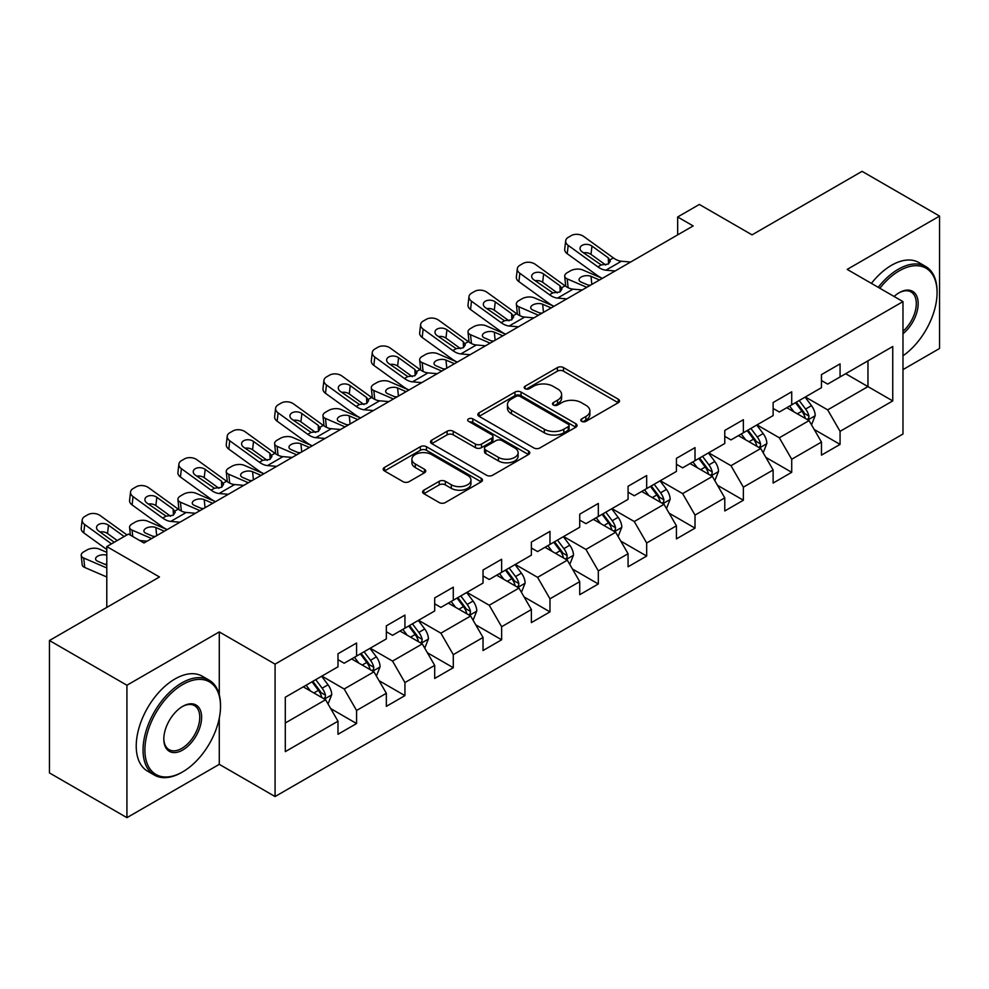 <?xml version="1.0" encoding="UTF-8"?>
<svg xmlns="http://www.w3.org/2000/svg" width="989" height="989" viewBox="0 0 989 989"><rect width="100%" height="100%" fill="white"/><g stroke="black" fill="none" stroke-linecap="round" stroke-linejoin="round"><path stroke-width="1.48" d="M581.68 421.363A3.016 1.743 0 0 0 585.933 421.363L618.261 402.708A4.302 2.485 0 0 0 619.522 400.953A4.302 2.485 0 0 0 618.261 399.197L563.495 367.574A4.302 2.485 0 0 0 557.413 367.574L525.097 386.242A3.016 1.743 0 0 0 524.207 387.465A3.016 1.743 0 0 0 525.097 388.702A3.016 1.743 0 0 0 529.35 388.702L533.528 386.279A13.772 7.949 0 0 1 552.999 386.279L557.561 388.924A13.772 7.949 0 0 1 561.604 394.537A13.772 7.949 0 0 1 557.561 400.162L553.383 402.572A3.016 1.743 0 0 0 552.505 403.809A3.016 1.743 0 0 0 553.383 405.033A3.016 1.743 0 0 0 557.648 405.033L561.826 402.622A13.772 7.949 0 0 1 581.297 402.622L585.859 405.255A13.772 7.949 0 0 1 589.889 410.868A13.772 7.949 0 0 1 585.859 416.493L581.68 418.903A3.016 1.743 0 0 0 580.79 420.14A3.016 1.743 0 0 0 581.68 421.363L581.68 418.903M423.861 490.173A4.302 2.485 0 0 0 422.612 491.929A4.302 2.485 0 0 0 423.861 493.684L439.227 502.56A4.302 2.485 0 0 0 445.31 502.56L481.21 481.828A4.302 2.485 0 0 0 482.471 480.073A4.302 2.485 0 0 0 481.21 478.317L426.457 446.707A4.302 2.485 0 0 0 420.362 446.707L384.474 467.426A4.302 2.485 0 0 0 383.213 469.182A4.302 2.485 0 0 0 384.474 470.937L403.03 481.655A4.302 2.485 0 0 0 409.112 481.655L424.479 472.779A4.302 2.485 0 0 0 425.74 471.024A4.302 2.485 0 0 0 424.479 469.268L415.269 463.965A11.509 6.639 0 0 1 411.906 459.255A11.509 6.639 0 0 1 419.002 453.123A11.509 6.639 0 0 1 431.55 454.557L467.599 475.375A11.509 6.639 0 0 1 470.962 480.073A11.509 6.639 0 0 1 463.866 486.217A11.509 6.639 0 0 1 451.318 484.771L445.31 481.297A4.302 2.485 0 0 0 439.227 481.297L423.861 490.173L423.861 493.684M902.982 369.602L939.55 348.487L939.55 216.084L862.074 171.344L752.048 234.863L699.359 204.451L677.663 216.974L693.165 225.925L143.974 542.986L128.483 534.048L106.787 546.571L106.787 607.407M219.286 694.773L219.286 631.922L126.926 685.241L49.45 640.513L159.476 576.983L106.787 546.571M219.286 631.922L275.078 664.126L902.982 301.608L902.982 434.023L275.078 796.541L275.078 664.126M939.55 216.084L847.19 269.404L902.982 301.608M533.837 447.93A4.302 2.485 0 0 0 539.92 447.93L575.821 427.211A4.302 2.485 0 0 0 577.082 425.455A4.302 2.485 0 0 0 575.821 423.7L521.067 392.077A4.302 2.485 0 0 0 514.972 392.077L479.084 412.809A4.302 2.485 0 0 0 477.823 414.564A4.302 2.485 0 0 0 479.084 416.32L533.837 447.93M469.787 422.019A3.016 1.743 0 0 1 472.841 422.439L472.841 418.866L528.509 451.009A4.302 2.485 0 0 1 529.77 452.764A4.302 2.485 0 0 1 528.509 454.52L492.621 475.239A4.302 2.485 0 0 1 486.539 475.239L431.773 443.628L431.773 440.117A4.302 2.485 0 0 0 430.512 441.873A4.302 2.485 0 0 0 431.773 443.628M431.773 440.117L447.139 431.241A4.302 2.485 0 0 1 453.222 431.241L475.425 444.073A4.302 2.485 0 0 0 481.519 444.073L491.706 438.189A4.302 2.485 0 0 0 492.967 436.433A4.302 2.485 0 0 0 491.706 434.678L468.588 421.326A3.016 1.743 0 0 1 467.698 420.09A3.016 1.743 0 0 1 469.565 418.483A3.016 1.743 0 0 1 472.841 418.866M126.926 685.241L126.926 817.656L49.45 772.916L49.45 640.513M330.709 708.594L356.584 723.54L356.584 710.473L386.34 693.289L386.34 706.356L404.934 695.626L404.934 682.558L434.69 665.387L434.69 678.442L453.283 667.711L453.283 654.644L483.028 637.472L483.028 650.527L501.633 639.796L501.633 626.729L531.377 609.558L531.377 622.613L549.971 611.882L549.971 598.815L579.727 581.643L579.727 594.698L598.32 583.967L598.32 570.9L628.077 553.729L628.077 566.784L646.67 556.053L646.67 542.986L676.427 525.814L676.427 538.881L695.02 528.138L695.02 515.084L724.776 497.9L724.776 510.967L743.369 500.224L743.369 487.169L773.126 469.985L773.126 483.052L791.719 472.309L791.719 459.255L821.463 442.071L821.463 455.138L840.069 444.395L840.069 431.34L892.746 400.916L892.746 346.521L867.959 360.837L867.959 386.6L892.746 400.916M356.584 723.54L337.991 734.271L337.991 721.204L285.302 751.628L285.302 697.233L337.991 666.809L337.991 653.754L356.584 643.011L356.584 656.078L386.34 638.894L386.34 625.839L404.934 615.096L404.934 628.163L434.69 610.979L434.69 597.925L453.283 587.182L453.283 600.249L483.028 583.077L483.028 570.01L501.633 559.267L501.633 572.334L531.377 555.163L531.377 542.096L549.971 531.365L549.971 544.42L579.727 527.248L579.727 514.181L598.32 503.45L598.32 516.505L628.077 499.334L628.077 486.267L646.67 475.536L646.67 488.591L676.427 471.419L676.427 458.352L695.02 447.621L695.02 460.676L724.776 443.505L724.776 430.438L743.369 419.707L743.369 432.762L773.126 415.59L773.126 402.523L791.719 391.792L791.719 404.86L821.463 387.676L821.463 374.608L840.069 363.878L840.069 376.945L892.746 346.521M351.627 658.934L373.941 671.828L344.184 688.999L321.87 676.117M337.991 659.651L344.184 663.236L356.584 656.078M344.184 688.999L356.584 710.473M373.941 671.828L386.34 693.289M399.976 631.031L422.291 643.913L392.534 661.085L370.22 648.203M386.34 631.736L392.534 635.321L404.934 628.163M392.534 661.085L404.934 682.558M422.291 643.913L434.69 665.387M448.326 603.117L470.64 615.999L440.884 633.17L418.57 620.288M434.69 603.822L440.884 607.407L453.283 600.249M440.884 633.17L453.283 654.644M470.64 615.999L483.028 637.472M496.663 575.202L518.99 588.084L489.234 605.256L466.919 592.374M483.028 575.919L489.234 579.492L501.633 572.334M489.234 605.256L501.633 626.729M518.99 588.084L531.377 609.558M545.013 547.288L567.327 560.17L537.583 577.341L515.269 564.459M531.377 548.005L537.583 551.578L549.971 544.42M537.583 577.341L549.971 598.815M567.327 560.17L579.727 581.643M593.363 519.373L615.677 532.255L585.933 549.427L563.606 536.545M579.727 520.09L585.933 523.663L598.32 516.505M585.933 549.427L598.32 570.9M615.677 532.255L628.077 553.729M641.713 491.459L664.027 504.341L634.27 521.524L611.956 508.63M628.077 492.176L634.27 495.749L646.67 488.591M634.27 521.524L646.67 542.986M664.027 504.341L676.427 525.814M690.062 463.544L712.377 476.426L682.62 493.61L660.306 480.728M676.427 464.261L682.62 467.834L695.02 460.676M682.62 493.61L695.02 515.084M712.377 476.426L724.776 497.9M738.412 435.63L760.726 448.512L730.97 465.695L708.656 452.814M724.776 436.347L730.97 439.92L743.369 432.762M730.97 465.695L743.369 487.169M760.726 448.512L773.126 469.985M786.762 407.715L809.076 420.597L779.32 437.781L757.005 424.899M773.126 408.432L779.32 412.017L791.719 404.86M779.32 437.781L791.719 459.255M809.076 420.597L821.463 442.071M845.644 373.718L867.959 386.6L827.669 409.866L805.355 396.985M821.463 380.518L827.669 384.103L840.069 376.945M827.669 409.866L840.069 431.34M126.926 817.656L219.286 764.336L275.078 796.541M677.663 216.974L677.663 234.863M285.302 722.996L325.591 699.73L303.277 686.848M325.591 699.73L337.991 721.204M814.182 429.461L840.069 444.395M765.832 457.375L791.719 472.309M717.495 485.29L743.369 500.224M669.145 513.204L695.02 528.138M620.795 541.107L646.67 556.053M572.446 569.021L598.32 583.967M524.096 596.936L549.971 611.882M475.746 624.85L501.633 639.796M427.396 652.765L453.283 667.711M379.059 680.679L404.934 695.626M219.286 764.336L219.286 718.162M582.88 421.796L585.859 420.078A13.772 7.949 0 0 0 589.889 414.453L589.889 410.868M561.604 394.537L561.604 398.122A13.772 7.949 0 0 1 557.561 403.735L554.582 405.453M618.199 402.746L563.495 371.159A4.302 2.485 0 0 0 557.413 371.159L526.296 389.122M575.759 427.236L521.067 395.662A4.302 2.485 0 0 0 514.972 395.662L479.133 416.357M568.218 426.679A3.016 1.743 0 0 0 569.095 425.455A3.016 1.743 0 0 0 568.218 424.219L520.152 396.465A3.016 1.743 0 0 0 515.887 396.465L511.474 399.012A13.772 7.949 0 0 0 507.444 404.637A13.772 7.949 0 0 0 511.474 410.262L544.333 429.226A13.772 7.949 0 0 0 563.804 429.226L568.218 426.679L568.218 430.264A3.016 1.743 0 0 0 569.095 429.028L569.095 425.455M507.444 404.637L507.444 408.222A13.772 7.949 0 0 0 511.474 413.835L511.474 410.262M568.218 430.264L563.804 432.811A13.772 7.949 0 0 1 544.333 432.811L511.474 413.835M431.834 443.665L447.139 434.826L447.139 431.241M492.967 436.433L492.967 440.006A4.302 2.485 0 0 1 491.706 441.762L481.519 447.646A4.302 2.485 0 0 1 475.425 447.646L453.222 434.826A4.302 2.485 0 0 0 447.139 434.826M472.841 422.439L528.46 454.557M498.468 457.375A11.509 6.639 0 0 0 511.016 458.809A11.509 6.639 0 0 0 518.125 452.678A11.509 6.639 0 0 0 514.75 447.98L502.053 440.649A4.302 2.485 0 0 0 495.959 440.649L485.772 446.521A4.302 2.485 0 0 0 484.511 448.289A4.302 2.485 0 0 0 485.772 450.044L498.468 457.375L498.468 460.948A11.509 6.639 0 0 0 511.016 462.395A11.509 6.639 0 0 0 518.125 456.25L518.125 452.678M484.511 448.289L484.511 451.862A4.302 2.485 0 0 0 485.772 453.617L485.772 450.044M498.468 460.948L485.772 453.617M470.962 480.073L470.962 483.658A11.509 6.639 0 0 1 463.866 489.79A11.509 6.639 0 0 1 451.318 488.356L445.31 484.882A4.302 2.485 0 0 0 439.227 484.882L423.922 493.721M411.906 459.255L411.906 462.84A11.509 6.639 0 0 0 415.269 467.537L415.269 463.965M424.417 472.816L415.269 467.537M481.149 481.866L426.457 450.279A4.302 2.485 0 0 0 420.362 450.279L384.523 470.974M811.524 424.837L815.208 415.553A11.621 6.7 -120 0 0 811.499 405.663L805.108 397.121M602.289 278.391L582.719 269.948A8.765 4.389 -5.9 0 0 570.369 270.875L567.266 272.655A8.765 4.389 -5.9 0 0 564.694 276.215A8.765 4.389 -5.9 0 0 567.216 278.886L568.131 287.7M793.957 411.869L789.605 406.071M586.786 287.329L567.216 278.886M807.271 419.559L808.681 418.075L808.94 416.048A11.621 6.7 -120 0 0 805.615 409.063L799.211 400.52M796.306 402.202L803.402 411.684A5.922 3.412 60 0 1 804.477 413.476L808.94 416.048M599.495 279.998L591.002 276.327A7.01 3.511 174.1 0 0 581.124 277.068A7.01 3.511 174.1 0 0 579.059 279.912A7.01 3.511 174.1 0 0 581.075 282.05L589.58 285.722M565.893 286.427A8.765 4.389 174.1 0 1 565.671 285.648L564.694 276.215M590.346 285.277A7.01 3.511 -5.9 0 0 588.059 285.067M795.502 402.671L801.894 411.214A11.621 6.7 60 0 1 805.219 418.199M615.121 270.986L605.886 270.195A21.919 12.647 60 0 1 597.875 266.857L568.193 245.383L567.216 253.703A8.765 5.65 -173.3 0 1 564.719 249.104L565.683 240.797A8.765 5.65 6.7 0 0 568.193 245.383M602.338 278.354A32.872 18.976 60 0 1 596.899 275.165L567.216 253.703M630.611 262.036L621.376 261.244A21.919 12.647 60 0 1 613.365 257.906L583.683 236.445A8.765 5.65 6.7 0 0 571.345 235.567L568.242 237.36A8.765 5.65 6.7 0 0 565.683 240.797M608.544 263.915L608.297 257.857L610.361 261.096L608.322 264.051L601.213 264.928L582.051 251.787A7.01 4.525 -173.3 0 1 580.048 248.103A7.01 4.525 -173.3 0 1 582.088 245.359A7.01 4.525 -173.3 0 1 591.966 246.063L591.002 254.371L605.725 265.027M591.002 254.371A7.01 4.525 6.7 0 0 583.498 252.838M608.297 257.857L591.966 246.063M902.982 355.793A53.468 30.869 120 0 0 937.065 292.67A53.468 30.869 120 0 0 899.261 270.838A53.468 30.869 120 0 0 879.839 288.244M878.232 287.317A54.791 31.636 -60 0 1 898.333 269.218A54.791 31.636 -60 0 1 925.729 266.511A54.791 31.636 -60 0 1 937.065 291.594L937.065 292.67M894.093 296.477A26.74 15.441 -60 0 1 899.261 292.67L899.261 292.67A26.74 15.441 -60 0 1 918.076 301.472A26.74 15.441 -60 0 1 902.982 333.75M871.408 283.386A54.791 31.636 -60 0 1 891.509 265.287A54.791 31.636 -60 0 1 918.905 262.567L925.729 266.511M902.982 331.327A25.417 14.674 120 0 0 915.69 309.31A25.417 14.674 120 0 0 911.042 291.94A25.417 14.674 120 0 0 898.791 292.942M181.791 772.384L182.718 771.84A53.468 30.869 120 0 0 220.522 706.356A53.468 30.869 120 0 0 182.718 684.524A53.468 30.869 120 0 0 144.901 750.021A53.468 30.869 120 0 0 182.718 771.84L181.791 772.384A54.791 31.636 -60 0 1 154.395 775.092A54.791 31.636 -60 0 1 146.001 731.192A54.791 31.636 -60 0 1 181.791 682.917A54.791 31.636 -60 0 1 209.186 680.197A54.791 31.636 -60 0 1 220.522 705.281L220.522 706.356M182.718 750.021A26.74 15.441 -60 0 1 163.815 739.104A26.74 15.441 -60 0 1 182.718 706.356L182.718 706.356A26.74 15.441 -60 0 1 201.62 717.272A26.74 15.441 -60 0 1 182.718 750.021M163.815 738.548A25.417 14.674 120 0 0 169.082 749.662A25.417 14.674 120 0 0 181.791 748.401A25.417 14.674 120 0 0 198.393 726A25.417 14.674 120 0 0 194.499 705.639A25.417 14.674 120 0 0 182.248 706.641M154.395 775.092L147.571 771.16A54.791 31.636 -60 0 1 139.177 727.261A54.791 31.636 -60 0 1 174.966 678.973A54.791 31.636 -60 0 1 202.362 676.266L209.186 680.197M763.174 452.752L766.858 443.468A11.621 6.7 -120 0 0 763.149 433.578L756.758 425.035M566.771 298.888L557.536 298.097A21.919 12.647 60 0 1 549.525 294.759L519.843 273.298L518.879 281.618L548.549 303.079A32.872 18.976 60 0 0 553.988 306.269L534.369 297.862A8.765 4.389 -5.9 0 0 522.019 298.777L518.916 300.569A8.765 4.389 -5.9 0 0 516.357 304.118A8.765 4.389 -5.9 0 0 518.879 306.8L519.781 315.615M745.607 439.784L741.256 433.986M538.436 315.244L518.879 306.8M758.922 447.473L760.331 445.99L760.59 443.962A11.621 6.7 -120 0 0 757.265 436.977L750.874 428.435M747.956 430.116L755.052 439.586A5.922 3.412 60 0 1 756.128 441.391L760.59 443.962M551.145 307.913L542.652 304.241A7.01 3.511 174.1 0 0 532.774 304.983A7.01 3.511 174.1 0 0 530.71 307.826A7.01 3.511 174.1 0 0 532.737 309.965L541.23 313.637M517.556 314.341A8.765 4.389 174.1 0 1 517.321 313.562L516.357 304.118M541.997 313.192A7.01 3.511 -5.9 0 0 539.71 312.981M747.152 430.586L753.544 439.128A11.621 6.7 60 0 1 756.869 446.113M714.824 480.666L718.509 471.382A11.621 6.7 -120 0 0 714.8 461.492L708.408 452.95M505.589 334.208L486.019 325.777A8.765 4.389 -5.9 0 0 473.669 326.691L470.579 328.484A8.765 4.389 -5.9 0 0 468.007 332.032A8.765 4.389 -5.9 0 0 470.529 334.715L471.432 343.529M697.257 467.698L692.906 461.9M490.099 343.158L470.529 334.715M710.584 475.388L711.981 473.904L712.241 471.877A11.621 6.7 -120 0 0 708.915 464.892L702.524 456.349M699.606 458.031L706.702 467.5A5.922 3.412 60 0 1 707.778 469.305L712.241 471.877M502.795 335.827L494.302 332.156A7.01 3.511 174.1 0 0 484.425 332.897A7.01 3.511 174.1 0 0 482.372 335.741A7.01 3.511 174.1 0 0 484.387 337.879L492.881 341.551M469.206 342.256A8.765 4.389 174.1 0 1 468.971 341.477L468.007 332.032M493.659 341.106A7.01 3.511 -5.9 0 0 491.36 340.896M698.803 458.5L705.194 467.043A11.621 6.7 60 0 1 708.52 474.028M582.261 289.95L573.027 289.159A21.919 12.647 60 0 1 565.016 285.821L535.346 264.36A8.765 5.65 6.7 0 0 522.996 263.482L519.893 265.275A8.765 5.65 6.7 0 0 517.334 268.711A8.765 5.65 6.7 0 0 519.843 273.298M560.194 291.829L559.947 285.772L562.012 289.011L559.972 291.965L552.863 292.843L533.701 279.702A7.01 4.525 -173.3 0 1 531.699 276.018A7.01 4.525 -173.3 0 1 533.739 273.273A7.01 4.525 -173.3 0 1 543.616 273.965L542.652 282.285L557.376 292.942M542.652 282.285A7.01 4.525 6.7 0 0 535.148 280.74M518.879 281.618A8.765 5.65 -173.3 0 1 516.369 277.019L517.334 268.711M559.947 285.772L543.616 273.965M518.421 326.803L509.187 326.011A21.919 12.647 60 0 1 501.176 322.674L471.493 301.212L470.529 309.532A8.765 5.65 -173.3 0 1 468.02 304.933L468.984 296.613A8.765 5.65 6.7 0 0 471.493 301.212M505.639 334.183A32.872 18.976 60 0 1 500.199 330.994L470.529 309.532M533.912 317.865L524.677 317.073A21.919 12.647 60 0 1 516.666 313.736L486.996 292.274A8.765 5.65 6.7 0 0 474.646 291.396L471.543 293.189A8.765 5.65 6.7 0 0 468.984 296.613M511.845 319.744L511.597 313.686L513.674 316.925L511.622 319.88L504.514 320.745L485.352 307.616A7.01 4.525 -173.3 0 1 483.349 303.932A7.01 4.525 -173.3 0 1 485.389 301.188A7.01 4.525 -173.3 0 1 495.266 301.88L494.302 310.2L509.026 320.856M494.302 310.2A7.01 4.525 6.7 0 0 486.811 308.655M511.597 313.686L495.266 301.88M666.475 508.581L670.159 499.297A11.621 6.7 -120 0 0 666.462 489.407L660.059 480.864M457.239 362.122L437.67 353.679A8.765 4.389 -5.9 0 0 425.319 354.606L422.229 356.399A8.765 4.389 -5.9 0 0 419.657 359.947A8.765 4.389 -5.9 0 0 422.179 362.629L423.082 371.444M648.908 495.613L644.568 489.815M441.749 371.073L422.179 362.629M662.234 503.302L663.644 501.819L663.891 499.791A11.621 6.7 -120 0 0 660.565 492.806L654.174 484.264M651.256 485.945L658.353 495.415A5.922 3.412 60 0 1 659.428 497.22L663.891 499.791M454.458 363.742L445.952 360.07A7.01 3.511 174.1 0 0 436.075 360.812A7.01 3.511 174.1 0 0 434.023 363.655A7.01 3.511 174.1 0 0 436.038 365.794L444.531 369.466M420.857 370.17A8.765 4.389 174.1 0 1 420.622 369.392L419.657 359.947M445.31 369.021A7.01 3.511 -5.9 0 0 443.01 368.81M650.453 486.415L656.844 494.957A11.621 6.7 60 0 1 660.17 501.942M618.125 536.495L621.809 527.211A11.621 6.7 -120 0 0 618.113 517.321L611.709 508.779M408.89 390.037L389.32 381.593A8.765 4.389 -5.9 0 0 376.982 382.52L373.879 384.313A8.765 4.389 -5.9 0 0 371.308 387.861A8.765 4.389 -5.9 0 0 373.83 390.544L374.732 399.358M600.558 523.527L596.219 517.729M393.399 398.987L373.83 390.544M613.885 531.217L615.294 529.733L615.541 527.706A11.621 6.7 -120 0 0 612.216 520.721L605.824 512.178M602.919 513.86L610.015 523.329A5.922 3.412 60 0 1 611.091 525.134L615.541 527.706M406.108 391.656L397.603 387.985A7.01 3.511 174.1 0 0 387.725 388.726A7.01 3.511 174.1 0 0 385.673 391.57A7.01 3.511 174.1 0 0 387.688 393.709L396.193 397.38M372.507 398.085A8.765 4.389 174.1 0 1 372.284 397.306L371.308 387.861M396.96 396.935A7.01 3.511 -5.9 0 0 394.66 396.725M602.103 514.329L608.507 522.86A11.621 6.7 60 0 1 611.82 529.857M569.775 564.41L573.472 555.126A11.621 6.7 -120 0 0 569.763 545.236L563.359 536.693M360.552 417.951L340.982 409.508A8.765 4.389 -5.9 0 0 328.632 410.435L325.529 412.228A8.765 4.389 -5.9 0 0 322.958 415.776A8.765 4.389 -5.9 0 0 325.48 418.458L326.382 427.273M552.208 551.442L547.869 545.644M345.05 426.902L325.48 418.458M565.535 559.131L566.944 557.648L567.192 555.62A11.621 6.7 -120 0 0 563.866 548.635L557.475 540.093M554.569 541.774L561.665 551.244A5.922 3.412 60 0 1 562.741 553.036L567.192 555.62M357.758 419.571L349.253 415.899A7.01 3.511 174.1 0 0 339.375 416.641A7.01 3.511 174.1 0 0 337.323 419.484A7.01 3.511 174.1 0 0 339.338 421.623L347.844 425.295M324.157 425.999A8.765 4.389 174.1 0 1 323.935 425.208L322.958 415.776M348.61 424.85A7.01 3.511 -5.9 0 0 346.311 424.64M553.753 542.244L560.157 550.774A11.621 6.7 60 0 1 563.483 557.759M470.072 354.717L460.837 353.926A21.919 12.647 60 0 1 452.826 350.588L423.144 329.127L422.179 337.447A8.765 5.65 -173.3 0 1 419.67 332.848L420.634 324.528A8.765 5.65 6.7 0 0 423.144 329.127M457.289 362.098A32.872 18.976 60 0 1 451.849 358.908L422.179 337.447M485.562 345.779L476.339 344.988A21.919 12.647 60 0 1 468.316 341.65L438.646 320.176A8.765 5.65 6.7 0 0 426.296 319.311L423.193 321.104A8.765 5.65 6.7 0 0 420.634 324.528M463.495 347.658L463.248 341.601L465.325 344.84L463.272 347.794L456.164 348.66L437.002 335.518A7.01 4.525 -173.3 0 1 434.999 331.847A7.01 4.525 -173.3 0 1 437.051 329.102A7.01 4.525 -173.3 0 1 446.929 329.794L445.952 338.114L460.676 348.758M445.952 338.114A7.01 4.525 6.7 0 0 438.461 336.569M463.248 341.601L446.929 329.794M421.722 382.632L412.487 381.841A21.919 12.647 60 0 1 404.476 378.503L374.806 357.041L373.83 365.361A8.765 5.65 -173.3 0 1 371.32 360.762L372.297 352.443A8.765 5.65 6.7 0 0 374.806 357.041M408.939 390.012A32.872 18.976 60 0 1 403.512 386.823L373.83 365.361M437.225 373.681L427.99 372.89A21.919 12.647 60 0 1 419.979 369.565L390.296 348.091A8.765 5.65 6.7 0 0 377.946 347.226L374.843 349.018A8.765 5.65 6.7 0 0 372.297 352.443M415.145 375.573L414.898 369.515L416.975 372.754L414.923 375.709L407.814 376.574L388.665 363.433A7.01 4.525 -173.3 0 1 386.65 359.761A7.01 4.525 -173.3 0 1 388.702 357.017A7.01 4.525 -173.3 0 1 398.579 357.709L397.603 366.029L412.326 376.673M397.603 366.029A7.01 4.525 6.7 0 0 390.111 364.484M414.898 369.515L398.579 357.709M373.372 410.546L364.137 409.755A21.919 12.647 60 0 1 356.127 406.417L326.457 384.956L325.48 393.276A8.765 5.65 -173.3 0 1 322.97 388.677L323.947 380.357A8.765 5.65 6.7 0 0 326.457 384.956M360.589 417.927A32.872 18.976 60 0 1 355.162 414.737L325.48 393.276M388.875 401.596L379.64 400.805A21.919 12.647 60 0 1 371.629 397.467L341.947 376.005A8.765 5.65 6.7 0 0 329.597 375.14L326.506 376.933A8.765 5.65 6.7 0 0 323.947 380.357M366.808 403.487L366.548 397.43L368.625 400.669L366.573 403.623L359.464 404.489L340.315 391.347A7.01 4.525 -173.3 0 1 338.3 387.676A7.01 4.525 -173.3 0 1 340.352 384.931A7.01 4.525 -173.3 0 1 350.23 385.623L349.253 393.943L363.989 404.588M349.253 393.943A7.01 4.525 6.7 0 0 341.761 392.398M366.548 397.43L350.23 385.623M325.022 438.461L315.8 437.67A21.919 12.647 60 0 1 307.777 434.332L278.107 412.87L277.13 421.19A8.765 5.65 -173.3 0 1 274.621 416.592L275.597 408.272A8.765 5.65 6.7 0 0 278.107 412.87M312.252 445.841A32.872 18.976 60 0 1 306.813 442.652L277.13 421.19M340.525 429.51L331.29 428.719A21.919 12.647 60 0 1 323.279 425.381L293.597 403.92A8.765 5.65 6.7 0 0 281.247 403.055L278.156 404.847A8.765 5.65 6.7 0 0 275.597 408.272M318.458 431.402L318.198 425.344L320.275 428.583L318.223 431.538L311.115 432.403L291.965 419.262A7.01 4.525 -173.3 0 1 289.95 415.59A7.01 4.525 -173.3 0 1 292.002 412.846A7.01 4.525 -173.3 0 1 301.88 413.538L300.903 421.858L315.639 432.502M300.903 421.858A7.01 4.525 6.7 0 0 293.412 420.313M318.198 425.344L301.88 413.538M276.685 466.375L267.45 465.584A21.919 12.647 60 0 1 259.427 462.246L229.757 440.785L228.78 449.093A8.765 5.65 -173.3 0 1 226.271 444.506L227.247 436.186A8.765 5.65 6.7 0 0 229.757 440.785M263.902 473.756A32.872 18.976 60 0 1 258.463 470.566L228.78 449.093M292.175 457.425L282.941 456.634A21.919 12.647 60 0 1 274.93 453.296L245.247 431.834A8.765 5.65 6.7 0 0 232.91 430.969L229.807 432.762A8.765 5.65 6.7 0 0 227.247 436.186M270.108 459.316L269.861 453.259L271.926 456.485L269.886 459.452L262.777 460.318L243.615 447.176A7.01 4.525 -173.3 0 1 241.613 443.505A7.01 4.525 -173.3 0 1 243.653 440.76A7.01 4.525 -173.3 0 1 253.53 441.453L252.566 449.772L267.29 460.417M252.566 449.772A7.01 4.525 6.7 0 0 245.062 448.227M269.861 453.259L253.53 441.453M228.335 494.29L219.101 493.499A21.919 12.647 60 0 1 211.09 490.161L181.407 468.699L180.431 477.007A8.765 5.65 -173.3 0 1 177.933 472.421L178.898 464.101A8.765 5.65 6.7 0 0 181.407 468.699M215.553 501.67A32.872 18.976 60 0 1 210.113 498.481L180.431 477.007M243.826 485.339L234.591 484.548A21.919 12.647 60 0 1 226.58 481.21L196.91 459.749A8.765 5.65 6.7 0 0 184.56 458.884L181.457 460.664A8.765 5.65 6.7 0 0 178.898 464.101M221.759 487.231L221.511 481.173L223.576 484.4L221.536 487.367L214.428 488.232L195.266 475.091A7.01 4.525 -173.3 0 1 193.263 471.419A7.01 4.525 -173.3 0 1 195.303 468.675A7.01 4.525 -173.3 0 1 205.18 469.367L204.216 477.675L218.94 488.331M204.216 477.675A7.01 4.525 6.7 0 0 196.712 476.142M221.511 481.173L205.18 469.367M179.986 522.204L170.751 521.413A21.919 12.647 60 0 1 162.74 518.075L133.058 496.614L132.093 504.922A8.765 5.65 -173.3 0 1 129.584 500.335L130.548 492.015A8.765 5.65 6.7 0 0 133.058 496.614M167.203 529.585A32.872 18.976 60 0 1 161.763 526.383L132.093 504.922M195.476 513.254L186.241 512.463A21.919 12.647 60 0 1 178.23 509.125L148.56 487.664A8.765 5.65 6.7 0 0 136.21 486.798L133.107 488.578A8.765 5.65 6.7 0 0 130.548 492.015M173.409 515.145L173.162 509.088L175.238 512.314L173.186 515.281L166.078 516.147L146.916 503.005A7.01 4.525 -173.3 0 1 144.913 499.334A7.01 4.525 -173.3 0 1 146.953 496.589A7.01 4.525 -173.3 0 1 156.831 497.282L155.866 505.589L170.59 516.246M155.866 505.589A7.01 4.525 6.7 0 0 148.362 504.056M173.162 509.088L156.831 497.282M521.438 592.324L525.122 583.04A11.621 6.7 -120 0 0 521.413 573.15L515.022 564.608M312.203 445.866L292.633 437.422A8.765 4.389 -5.9 0 0 280.283 438.35L277.18 440.142A8.765 4.389 -5.9 0 0 274.608 443.69A8.765 4.389 -5.9 0 0 277.13 446.373L278.045 455.187M503.871 579.356L499.519 573.558M296.7 454.816L277.13 446.373M517.185 587.046L518.595 585.562L518.854 583.535A11.621 6.7 -120 0 0 515.529 576.55L509.125 568.007M506.22 569.689L513.316 579.158A5.922 3.412 60 0 1 514.391 580.951L518.854 583.535M309.409 447.473L300.903 443.814A7.01 3.511 174.1 0 0 291.026 444.556A7.01 3.511 174.1 0 0 288.973 447.387A7.01 3.511 174.1 0 0 290.989 449.538L299.494 453.209M275.807 453.902A8.765 4.389 174.1 0 1 275.585 453.123L274.608 443.69M300.26 452.764A7.01 3.511 -5.9 0 0 297.973 452.542M505.404 570.159L511.808 578.689A11.621 6.7 60 0 1 515.133 585.673M473.088 620.239L476.772 610.955A11.621 6.7 -120 0 0 473.063 601.052L466.672 592.522M263.853 473.78L244.283 465.337A8.765 4.389 -5.9 0 0 231.933 466.264L228.83 468.057A8.765 4.389 -5.9 0 0 226.258 471.605A8.765 4.389 -5.9 0 0 228.78 474.287L229.695 483.102M455.521 607.271L451.169 601.46M248.35 482.731L228.78 474.287M468.835 614.96L470.245 613.477L470.504 611.449A11.621 6.7 -120 0 0 467.179 604.452L460.775 595.922M457.87 597.603L464.966 607.073A5.922 3.412 60 0 1 466.042 608.865L470.504 611.449M261.059 475.388L252.566 471.728A7.01 3.511 174.1 0 0 242.688 472.47A7.01 3.511 174.1 0 0 240.624 475.301A7.01 3.511 174.1 0 0 242.639 477.452L251.144 481.124M227.458 481.816A8.765 4.389 174.1 0 1 227.235 481.037L226.258 471.605M251.911 480.679A7.01 3.511 -5.9 0 0 249.624 480.456M457.066 598.061L463.458 606.603A11.621 6.7 60 0 1 466.783 613.588M424.738 648.154L428.422 638.857A11.621 6.7 -120 0 0 424.714 628.967L418.322 620.437M215.503 501.695L195.933 493.251A8.765 4.389 -5.9 0 0 183.583 494.179L180.48 495.971A8.765 4.389 -5.9 0 0 177.921 499.519A8.765 4.389 -5.9 0 0 180.431 502.202L181.346 511.016M407.171 635.185L402.82 629.375M200.001 510.645L180.431 502.202M420.486 642.875L421.895 641.379L422.155 639.364A11.621 6.7 -120 0 0 418.829 632.367L412.425 623.836M409.52 625.518L416.616 634.987A5.922 3.412 60 0 1 417.692 636.78L422.155 639.364M212.709 503.302L204.216 499.643A7.01 3.511 174.1 0 0 194.339 500.372A7.01 3.511 174.1 0 0 192.274 503.216A7.01 3.511 174.1 0 0 194.301 505.367L202.794 509.026M179.12 509.731A8.765 4.389 174.1 0 1 178.885 508.952L177.921 499.519M203.561 508.581A7.01 3.511 -5.9 0 0 201.274 508.371M408.717 625.975L415.108 634.518A11.621 6.7 60 0 1 418.434 641.502M376.389 676.068L380.073 666.771A11.621 6.7 -120 0 0 376.364 656.881L369.973 648.351M167.153 529.61L147.584 521.166A8.765 4.389 -5.9 0 0 135.233 522.093L132.143 523.886A8.765 4.389 -5.9 0 0 129.571 527.434A8.765 4.389 -5.9 0 0 132.093 530.116L132.749 536.508M358.822 663.087L354.47 657.289M151.663 538.56L132.093 530.116M372.148 670.789L373.545 669.293L373.805 667.266A11.621 6.7 -120 0 0 370.479 660.281L364.088 651.751M361.17 653.432L368.267 662.902A5.922 3.412 60 0 1 369.342 664.695L373.805 667.266M164.359 531.217L155.866 527.557A7.01 3.511 174.1 0 0 145.989 528.287A7.01 3.511 174.1 0 0 143.924 531.13A7.01 3.511 174.1 0 0 145.952 533.281L154.445 536.94M155.224 536.495A7.01 3.511 -5.9 0 0 152.924 536.285M360.367 653.89L366.758 662.432A11.621 6.7 60 0 1 370.084 669.417M328.039 703.983L331.723 694.686A11.621 6.7 -120 0 0 328.027 684.796L321.623 676.266M106.787 552.332L99.234 549.08A8.765 4.389 -5.9 0 0 86.884 550.008L83.793 551.788A8.765 4.389 -5.9 0 0 81.222 555.348A8.765 4.389 -5.9 0 0 83.744 558.031L84.708 567.463A8.765 4.389 174.1 0 1 82.186 564.781L81.222 555.348M310.472 691.002L306.133 685.204M106.787 567.97L83.744 558.031M106.787 576.983L84.708 567.463M323.799 698.704L325.208 697.208L325.455 695.18A11.621 6.7 -120 0 0 322.13 688.196L315.738 679.666M312.821 681.334L319.917 690.817A5.922 3.412 60 0 1 320.992 692.609L325.455 695.18M106.787 555.2A7.01 3.511 174.1 0 0 97.639 556.201A7.01 3.511 174.1 0 0 95.587 559.045A7.01 3.511 174.1 0 0 97.602 561.196L106.787 565.152M106.787 564.398A7.01 3.511 -5.9 0 0 104.574 564.2M312.017 681.804L318.409 690.347A11.621 6.7 60 0 1 321.734 697.332M111.46 543.863L84.708 524.529L83.744 532.836A8.765 5.65 -173.3 0 1 81.234 528.237L82.198 519.93A8.765 5.65 6.7 0 0 84.708 524.529M106.787 549.501L83.744 532.836M126.963 534.925L100.21 515.578A8.765 5.65 6.7 0 0 87.86 514.713L84.757 516.493A8.765 5.65 6.7 0 0 82.198 519.93M147.126 541.168L139.721 540.538M114.254 542.256L98.566 530.92A7.01 4.525 -173.3 0 1 96.563 527.236A7.01 4.525 -173.3 0 1 98.616 524.491A7.01 4.525 -173.3 0 1 108.493 525.196L107.517 533.504L117.234 540.538M107.517 533.504A7.01 4.525 6.7 0 0 100.025 531.971M124.169 536.533L108.493 525.196M585.859 420.078L585.859 416.493M553.383 405.033L553.383 402.572M557.561 403.735L557.561 400.162M525.097 388.702L525.097 386.242M557.413 371.159L557.413 367.574M563.495 371.159L563.495 367.574M618.261 402.708L618.261 399.197M479.084 416.32L479.084 412.809M514.972 395.662L514.972 392.077M521.067 395.662L521.067 392.077M575.821 427.211L575.821 423.7M544.333 432.811L544.333 429.226M563.804 432.811L563.804 429.226M453.222 434.826L453.222 431.241M475.425 447.646L475.425 444.073M481.519 447.646L481.519 444.073M491.706 441.762L491.706 438.189M528.509 454.52L528.509 451.009M439.227 484.882L439.227 481.297M445.31 484.882L445.31 481.297M451.318 488.356L451.318 484.771M424.479 472.779L424.479 469.268M384.474 470.937L384.474 467.426M420.362 450.279L420.362 446.707M426.457 450.279L426.457 446.707M481.21 481.828L481.21 478.317M807.926 419.942L815.134 415.776M805.615 409.063L811.499 405.663M797.357 413.835L801.894 411.214M591.002 276.327L591.83 284.424M601.213 264.928L597.875 266.857M613.365 257.906L610.028 259.835M621.376 261.244L605.886 270.195M759.577 447.856L766.784 443.69M757.265 436.977L763.149 433.578M749.007 441.749L753.544 439.128M542.652 304.241L543.48 312.339M711.227 475.771L718.434 471.605M708.915 464.892L714.8 461.492M700.657 469.664L705.194 467.043M494.302 332.156L495.13 340.253M552.863 292.843L549.525 294.759M565.016 285.821L561.678 287.75M573.027 289.159L557.536 298.097M504.514 320.745L501.176 322.674M516.666 313.736L513.328 315.664M524.677 317.073L509.187 326.011M662.877 503.685L670.085 499.519M660.565 492.806L666.462 489.407M652.307 497.578L656.844 494.957M445.952 360.07L446.781 368.168M614.528 531.587L621.735 527.434M612.216 520.721L618.113 517.321M603.958 525.493L608.507 522.86M397.603 387.985L398.443 396.082M566.19 559.502L573.385 555.348M563.866 548.635L569.763 545.236M555.608 553.395L560.157 550.774M349.253 415.899L350.094 423.997M456.164 348.66L452.826 350.588M468.316 341.65L464.978 343.579M476.339 344.988L460.837 353.926M407.814 376.574L404.476 378.503M419.979 369.565L416.641 371.481M427.99 372.89L412.487 381.841M359.464 404.489L356.127 406.417M371.629 397.467L368.291 399.395M379.64 400.805L364.137 409.755M311.115 432.403L307.777 434.332M323.279 425.381L319.942 427.31M331.29 428.719L315.8 437.67M262.777 460.318L259.427 462.246M274.93 453.296L271.592 455.224M282.941 456.634L267.45 465.584M214.428 488.232L211.09 490.161M226.58 481.21L223.242 483.139M234.591 484.548L219.101 493.499M166.078 516.147L162.74 518.075M178.23 509.125L174.892 511.053M186.241 512.463L170.751 521.413M517.84 587.417L525.048 583.263M515.529 576.55L521.413 573.15M507.258 581.309L511.808 578.689M300.903 443.814L301.744 451.899M469.491 615.331L476.698 611.177M467.179 604.452L473.063 601.052M458.908 609.224L463.458 606.603M252.566 471.728L253.394 479.813M421.141 643.246L428.348 639.092M418.829 632.367L424.714 628.967M410.571 637.139L415.108 634.518M204.216 499.643L205.044 507.728M372.791 671.16L379.999 667.006M370.479 660.281L376.364 656.881M362.221 665.053L366.758 662.432M155.866 527.557L156.695 535.642M324.441 699.075L331.649 694.908M322.13 688.196L328.027 684.796M313.872 692.968L318.409 690.347M129.571 527.434L130.363 535.123"/></g></svg>

